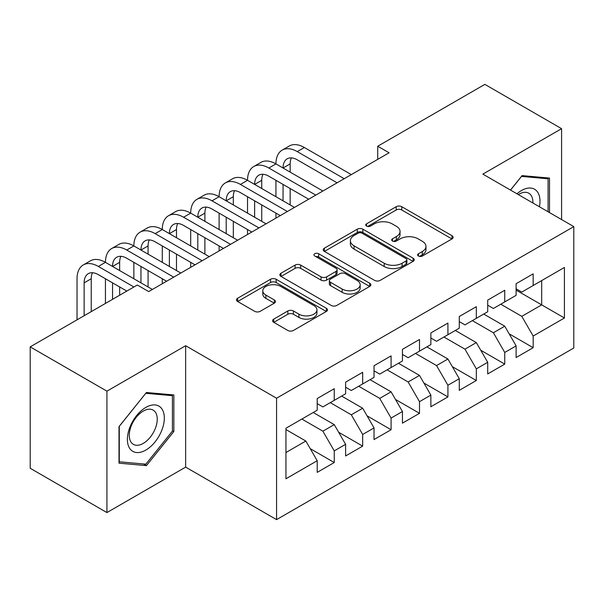 <?xml version="1.0" encoding="UTF-8"?>
<svg xmlns="http://www.w3.org/2000/svg" width="604" height="604" viewBox="0 0 604 604"><rect width="100%" height="100%" fill="white"/><g stroke="black" fill="none" stroke-linecap="round" stroke-linejoin="round"><path stroke-width="0.91" d="M418.444 256.028A2.763 1.593 0 0 0 422.347 256.028L451.981 238.92A3.941 2.28 0 0 0 453.136 237.312A3.941 2.28 0 0 0 451.981 235.696L401.781 206.711A3.941 2.28 0 0 0 396.201 206.711L366.568 223.82A2.763 1.593 0 0 0 365.752 224.952A2.763 1.593 0 0 0 366.568 226.077A2.763 1.593 0 0 0 370.471 226.077L374.306 223.865A12.624 7.286 0 0 1 392.155 223.865L396.337 226.273A12.624 7.286 0 0 1 400.037 231.43A12.624 7.286 0 0 1 396.337 236.587L392.502 238.799A2.763 1.593 0 0 0 391.694 239.924A2.763 1.593 0 0 0 392.502 241.049A2.763 1.593 0 0 0 396.405 241.049L400.241 238.837A12.624 7.286 0 0 1 418.096 238.837L422.279 241.253A12.624 7.286 0 0 1 425.979 246.409A12.624 7.286 0 0 1 422.279 251.558L418.444 253.771A2.763 1.593 0 0 0 417.636 254.903A2.763 1.593 0 0 0 418.444 256.028L418.444 253.771M273.755 319.116A3.941 2.28 0 0 0 272.6 320.724A3.941 2.28 0 0 0 273.755 322.332L287.836 330.464A3.941 2.28 0 0 0 293.416 330.464L326.326 311.468A3.941 2.28 0 0 0 327.481 309.852A3.941 2.28 0 0 0 326.326 308.244L276.126 279.259A3.941 2.28 0 0 0 270.547 279.259L237.629 298.263A3.941 2.28 0 0 0 236.474 299.871A3.941 2.28 0 0 0 237.629 301.479L254.646 311.302A3.941 2.28 0 0 0 260.226 311.302L274.307 303.17A3.941 2.28 0 0 0 275.469 301.562A3.941 2.28 0 0 0 274.307 299.954L265.873 295.077A10.555 6.093 0 0 1 262.785 290.773A10.555 6.093 0 0 1 269.293 285.141A10.555 6.093 0 0 1 280.792 286.462L313.846 305.548A10.555 6.093 0 0 1 316.941 309.852A10.555 6.093 0 0 1 310.426 315.484A10.555 6.093 0 0 1 298.927 314.163L293.416 310.984A3.941 2.28 0 0 0 287.836 310.984L273.755 319.116L273.755 322.332M106.923 391.166L106.923 512.569L185.639 467.126L185.639 345.722L106.923 391.166L30.2 346.87L137.327 285.02L148.697 291.581L389.097 152.789L377.726 146.228L377.726 159.35M185.639 345.722L276.564 398.217L573.8 226.613L573.8 348.017L276.564 519.621L276.564 398.217M561.584 219.562L561.584 128.675L482.868 174.118L573.8 226.613M561.584 128.675L484.861 84.379L377.726 146.228M374.586 280.384A3.941 2.28 0 0 0 380.165 280.384L413.076 261.381A3.941 2.28 0 0 0 414.231 259.773A3.941 2.28 0 0 0 413.076 258.165L362.868 229.173A3.941 2.28 0 0 0 357.289 229.173L324.378 248.176A3.941 2.28 0 0 0 323.223 249.792A3.941 2.28 0 0 0 324.378 251.4L374.586 280.384M315.854 256.625A2.763 1.593 0 0 1 318.663 257.017L318.663 253.733L369.701 283.201A3.941 2.28 0 0 1 370.856 284.816A3.941 2.28 0 0 1 369.701 286.424L336.79 305.428A3.941 2.28 0 0 1 331.211 305.428L281.003 276.436L281.003 273.219A3.941 2.28 0 0 0 279.848 274.828A3.941 2.28 0 0 0 281.003 276.436M281.003 273.219L295.092 265.088A3.941 2.28 0 0 1 300.671 265.088L321.034 276.843A3.941 2.28 0 0 0 326.605 276.843L335.952 271.445A3.941 2.28 0 0 0 337.108 269.837A3.941 2.28 0 0 0 335.952 268.229L314.752 255.99A2.763 1.593 0 0 1 313.944 254.858A2.763 1.593 0 0 1 315.65 253.386A2.763 1.593 0 0 1 318.663 253.733M516.118 290.109L541.69 304.869L541.69 280.588L564.423 267.466L533.166 285.511L533.166 273.861L516.118 283.706L516.118 295.356L504.748 301.917L504.748 290.267L487.7 300.113L487.7 311.762L476.329 318.323L476.329 306.673L459.282 316.519L459.282 328.168L447.919 334.729L447.919 323.08L430.863 332.925L430.863 344.574L419.501 351.135L419.501 339.486L402.453 349.331L402.453 360.981L391.082 367.542L391.082 355.892L374.035 365.737L374.035 377.387L362.672 383.948L362.672 372.298L345.616 382.143L345.616 393.793L334.254 400.354L334.254 388.704L317.206 398.549L317.206 410.199L285.941 428.244L285.941 478.776L317.206 460.724L305.835 441.041L285.941 429.557M564.423 267.466L564.423 317.998L533.166 336.043L521.796 316.353L500.769 304.212M509.157 333.831L533.166 347.693L533.166 336.043M533.166 347.693L516.118 357.538L516.118 345.888L504.748 352.449L493.385 332.759L472.351 320.618M480.739 350.237L504.748 364.099L504.748 352.449M504.748 364.099L487.7 373.944L487.7 362.294L476.329 368.855L464.967 349.165L443.94 337.024M452.321 366.643L476.329 380.505L476.329 368.855M476.329 380.505L459.282 390.343L459.282 378.7L447.919 385.261L436.549 365.571L415.522 353.431M423.902 383.049L447.919 396.911L447.919 385.261M447.919 396.911L430.863 406.749L430.863 395.107L419.501 401.668L408.138 381.977L387.104 369.837M395.492 399.455L419.501 413.317L419.501 401.668M419.501 413.317L402.453 423.155L402.453 411.513L391.082 418.074L379.72 398.383L358.693 386.243M367.073 415.854L391.082 429.723L391.082 418.074M391.082 429.723L374.035 439.561L374.035 427.919L362.672 434.48L351.302 414.789L330.275 402.649M338.655 432.26L362.672 446.13L362.672 434.48M362.672 446.13L345.616 455.967L345.616 444.325L334.254 450.886L322.883 431.196L301.857 419.055M310.245 448.666L334.254 462.536L334.254 450.886M334.254 462.536L317.206 472.373L317.206 460.724M317.206 403.631L322.883 406.915L334.254 400.354M285.941 452.524L305.835 441.041M345.616 387.232L351.302 390.509L362.672 383.948M322.883 431.196L334.254 424.635L313.227 412.494M345.616 444.325L334.254 424.635M374.035 370.826L379.72 374.103L391.082 367.542M351.302 414.789L362.672 408.229L341.637 396.088M374.035 427.919L362.672 408.229M402.453 354.42L408.138 357.696L419.501 351.135M379.72 398.383L391.082 391.822L370.056 379.682M402.453 411.513L391.082 391.822M430.863 338.013L436.549 341.29L447.919 334.729M408.138 381.977L419.501 375.416L398.474 363.276M430.863 395.107L419.501 375.416M459.282 321.607L464.967 324.884L476.329 318.323M436.549 365.571L447.919 359.01L426.885 346.87M459.282 378.7L447.919 359.01M487.7 305.201L493.385 308.478L504.748 301.917M464.967 349.165L476.329 342.604L455.303 330.464M487.7 362.294L476.329 342.604M516.118 288.795L521.796 292.072L533.166 285.511M493.385 332.759L504.748 326.198L483.721 314.057M516.118 345.888L504.748 326.198M30.2 346.87L30.2 468.274L106.923 512.569M185.639 467.126L276.564 519.621M521.796 316.353L541.69 304.869L564.423 317.998M549.504 212.585L549.504 178.067L522.082 175.613L510.478 190.056M173.846 431.513L173.846 394.948L146.425 392.502L119.003 426.613L119.003 463.177L146.425 465.624L173.846 431.513L172.419 430.69M419.546 256.421L422.279 254.843A12.624 7.286 0 0 0 425.979 249.686L425.979 246.409M400.037 231.43L400.037 234.714A12.624 7.286 0 0 1 396.337 239.863L393.604 241.441M451.935 238.95L401.781 209.996A3.941 2.28 0 0 0 396.201 209.996L367.67 226.462M413.023 261.411L362.868 232.457A3.941 2.28 0 0 0 357.289 232.457L324.431 251.43M406.099 260.898A2.763 1.593 0 0 0 406.907 259.773A2.763 1.593 0 0 0 406.099 258.648L362.03 233.204A2.763 1.593 0 0 0 358.127 233.204L354.08 235.537A12.624 7.286 0 0 0 350.388 240.686A12.624 7.286 0 0 0 354.08 245.843L384.204 263.238A12.624 7.286 0 0 0 402.06 263.238L406.099 260.898L406.099 264.182A2.763 1.593 0 0 0 406.907 263.057L406.907 259.773M350.388 240.686L350.388 243.971A12.624 7.286 0 0 0 354.08 249.127L354.08 245.843M406.099 264.182L402.06 266.515A12.624 7.286 0 0 1 384.204 266.515L354.08 249.127M281.056 276.466L295.092 268.365L295.092 265.088M337.108 269.837L337.108 273.121A3.941 2.28 0 0 1 335.952 274.729L326.605 280.12A3.941 2.28 0 0 1 321.034 280.12L300.671 268.365A3.941 2.28 0 0 0 295.092 268.365M318.663 257.017L369.648 286.455M342.158 289.037A10.555 6.093 0 0 0 353.657 290.358A10.555 6.093 0 0 0 360.173 284.733A10.555 6.093 0 0 0 357.077 280.422L345.435 273.703A3.941 2.28 0 0 0 339.856 273.703L330.516 279.093A3.941 2.28 0 0 0 329.361 280.709A3.941 2.28 0 0 0 330.516 282.317L342.158 289.037L342.158 292.321A10.555 6.093 0 0 0 353.657 293.642A10.555 6.093 0 0 0 360.173 288.017L360.173 284.733M329.361 280.709L329.361 283.986A3.941 2.28 0 0 0 330.516 285.601L330.516 282.317M342.158 292.321L330.516 285.601M316.941 309.852L316.941 313.136A10.555 6.093 0 0 1 310.426 318.761A10.555 6.093 0 0 1 298.927 317.44L293.416 314.261A3.941 2.28 0 0 0 287.836 314.261L273.808 322.362M262.785 290.773L262.785 294.05A10.555 6.093 0 0 0 265.873 298.361L265.873 295.077M274.261 303.2L265.873 298.361M326.281 311.498L276.126 282.536A3.941 2.28 0 0 0 270.547 282.536L237.682 301.509M143.525 463.955L146.425 465.624M77.033 319.833L77.033 278.754A30.14 17.403 60 0 1 83.269 264.952L90.374 260.853A30.14 17.403 60 0 1 105.443 262.347A30.14 17.403 60 0 1 111.687 248.546L118.792 244.446A30.14 17.403 60 0 1 133.862 245.941A30.14 17.403 60 0 1 140.105 232.14L147.21 228.04A30.14 17.403 60 0 1 162.28 229.535A30.14 17.403 60 0 1 168.524 215.741L175.628 211.634A30.14 17.403 60 0 1 190.698 213.129A30.14 17.403 60 0 1 196.934 199.335L204.039 195.228A30.14 17.403 60 0 1 219.109 196.723A30.14 17.403 60 0 1 225.352 182.929L232.457 178.822A30.14 17.403 60 0 1 247.527 180.317A30.14 17.403 60 0 1 253.771 166.523L260.875 162.416A30.14 17.403 60 0 1 275.945 163.91A30.14 17.403 60 0 1 282.181 150.117L289.286 146.009A30.14 17.403 60 0 1 304.356 147.504L351.302 174.609M282.181 150.117A30.14 17.403 60 0 1 297.251 151.604L344.197 178.708M337.092 182.808L297.251 159.811A20.091 11.604 -120 0 0 287.21 158.814A20.091 11.604 -120 0 0 283.049 168.01L290.154 163.91L290.154 172.117M291.407 157.886A20.091 11.604 -120 0 0 290.154 163.91M283.049 184.416L283.049 200.822M290.154 188.523L290.154 204.922M275.945 218.119L275.945 213.129M275.945 196.723L275.945 180.317M253.771 166.523A30.14 17.403 60 0 1 268.84 168.01L275.945 163.91L322.883 191.015M268.84 168.01L315.779 195.115M308.674 199.214L268.84 176.217A20.091 11.604 -120 0 0 258.791 175.22A20.091 11.604 -120 0 0 254.631 184.416L261.736 180.317L261.736 188.523M262.989 174.292A20.091 11.604 -120 0 0 261.736 180.317M254.631 200.822L254.631 217.229M261.736 204.93L261.736 221.328M247.527 234.518L247.527 229.535M247.527 213.129L247.527 196.723M225.352 182.929A30.14 17.403 60 0 1 240.422 184.416L247.527 180.317L294.473 207.421M240.422 184.416L287.368 211.521M280.264 215.62L240.422 192.623A20.091 11.604 -120 0 0 230.373 191.627A20.091 11.604 -120 0 0 226.213 200.822L233.318 196.723L233.318 204.922M234.578 190.698A20.091 11.604 -120 0 0 233.318 196.723M226.213 217.229L226.213 233.635M233.318 221.328L233.318 237.734M219.109 250.924L219.109 245.941M219.109 229.535L219.109 213.129M539.417 206.764A26.123 15.085 120 0 0 537.507 191.951A26.123 15.085 120 0 0 516.971 193.801M532.894 202.997A19.773 11.416 120 0 0 531.037 195.288A19.773 11.416 120 0 0 528.81 193.227A19.773 11.416 120 0 0 518.308 194.579M521.456 176.391L548.085 178.799L548.085 211.77M546.326 177.78L548.085 178.799M510.531 190.086L521.516 176.421M129.86 448.636A26.123 15.085 120 0 0 155.092 441.871A26.123 15.085 120 0 0 161.849 408.84A26.123 15.085 120 0 0 136.617 415.597A26.123 15.085 120 0 0 129.86 448.636M131.151 442.309A19.773 11.416 120 0 0 133.378 444.37A19.773 11.416 120 0 0 151.778 435.137A19.773 11.416 120 0 0 155.371 412.177A19.773 11.416 120 0 0 153.152 410.116A19.773 11.416 120 0 0 134.752 419.342A19.773 11.416 120 0 0 131.151 442.309M145.851 393.31L172.419 395.68L172.419 431.105L145.851 464.159L119.282 461.788L119.282 426.364L145.798 393.279M170.66 394.669L172.419 395.68M196.934 199.335A30.14 17.403 60 0 1 212.004 200.822L219.109 196.723L266.054 223.827M212.004 200.822L258.95 227.927M251.845 232.027L212.004 209.029A20.091 11.604 -120 0 0 201.963 208.033A20.091 11.604 -120 0 0 197.795 217.229L204.899 213.129L204.899 221.328M206.16 207.104A20.091 11.604 -120 0 0 204.899 213.129M197.795 233.635L197.795 250.041M204.899 237.734L204.899 254.141M190.698 267.33L190.698 262.347M190.698 245.941L190.698 229.535M168.524 215.741A30.14 17.403 60 0 1 183.593 217.229L190.698 213.129L237.636 240.233M183.593 217.229L230.532 244.333M223.427 248.433L183.593 225.435A20.091 11.604 -120 0 0 173.544 224.439A20.091 11.604 -120 0 0 169.384 233.635L176.489 229.535L176.489 237.734M177.742 223.51A20.091 11.604 -120 0 0 176.489 229.535M169.384 250.041L169.384 266.447M176.489 254.141L176.489 270.547M162.28 283.737L162.28 278.754M162.28 262.347L162.28 245.941M140.105 232.14A30.14 17.403 60 0 1 155.175 233.635L162.28 229.535L209.218 256.64M155.175 233.635L202.113 260.739M195.017 264.839L155.175 241.842A20.091 11.604 -120 0 0 145.126 240.845A20.091 11.604 -120 0 0 140.966 250.041L148.071 245.941L148.071 254.141M149.331 239.916A20.091 11.604 -120 0 0 148.071 245.941M140.966 266.447L140.966 282.853M148.071 270.547L148.071 286.953M133.862 278.754L133.862 262.347M111.687 248.546A30.14 17.403 60 0 1 126.757 250.041L133.862 245.941L180.807 273.046M126.757 250.041L173.703 277.145M166.598 281.245L126.757 258.248A20.091 11.604 -120 0 0 116.708 257.251A20.091 11.604 -120 0 0 112.548 266.447L119.652 262.347L119.652 270.547M120.913 256.322A20.091 11.604 -120 0 0 119.652 262.347M112.548 282.853L112.548 299.327M119.652 286.953L119.652 295.22M105.443 303.427L105.443 278.754M83.269 264.952A30.14 17.403 60 0 1 98.339 266.447L105.443 262.347L152.389 289.452M98.339 266.447L133.922 286.991M126.817 291.09L98.339 274.654A20.091 11.604 -120 0 0 88.297 273.657A20.091 11.604 -120 0 0 84.137 282.853L84.137 315.733M92.495 272.729A20.091 11.604 -120 0 0 91.234 278.754L91.234 311.626M422.279 254.843L422.279 251.558M392.502 241.049L392.502 238.799M396.337 239.863L396.337 236.587M366.568 226.077L366.568 223.82M396.201 209.996L396.201 206.711M401.781 209.996L401.781 206.711M451.981 238.92L451.981 235.696M324.378 251.4L324.378 248.176M357.289 232.457L357.289 229.173M362.868 232.457L362.868 229.173M413.076 261.381L413.076 258.165M384.204 266.515L384.204 263.238M402.06 266.515L402.06 263.238M300.671 268.365L300.671 265.088M321.034 280.12L321.034 276.843M326.605 280.12L326.605 276.843M335.952 274.729L335.952 271.445M369.701 286.424L369.701 283.201M287.836 314.261L287.836 310.984M293.416 314.261L293.416 310.984M298.927 317.44L298.927 314.163M274.307 303.17L274.307 299.954M237.629 301.479L237.629 298.263M270.547 282.536L270.547 279.259M276.126 282.536L276.126 279.259M326.326 311.468L326.326 308.244M304.356 147.504L297.251 151.604M91.234 278.754L84.137 282.853"/></g></svg>
